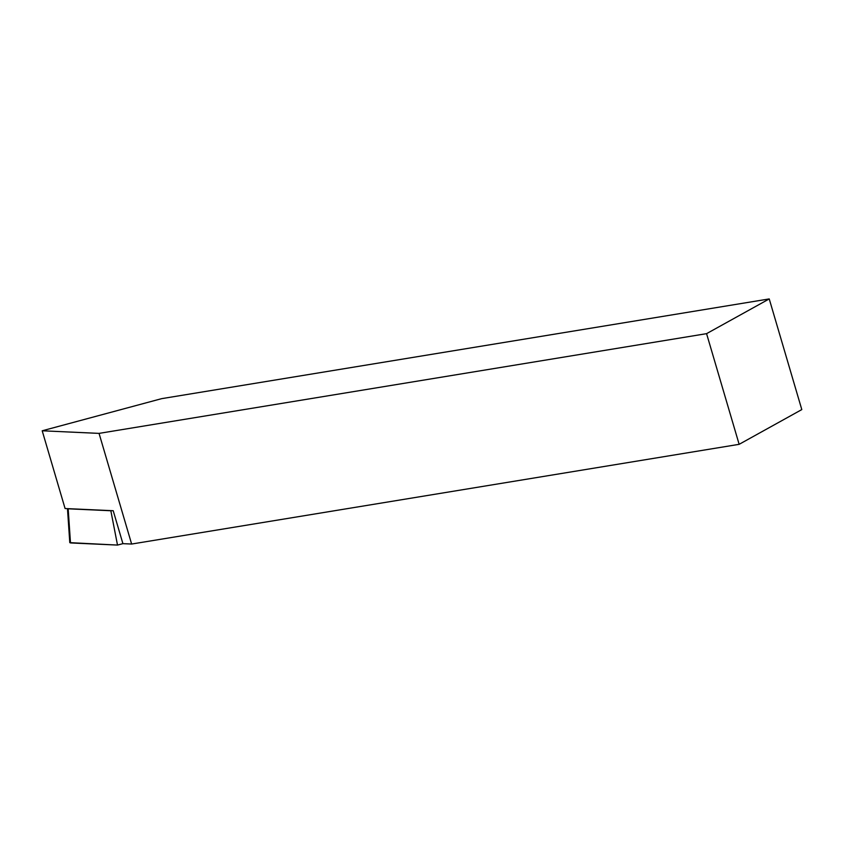 <?xml version="1.0" encoding="UTF-8"?>
<svg xmlns="http://www.w3.org/2000/svg" width="844" height="844" viewBox="0 0 844 844"><rect width="100%" height="100%" fill="white"/><g stroke="black" fill="none" stroke-linecap="round" stroke-linejoin="round"><path stroke-width="1.27" d="M706.576 333.654L769.232 298.924L801.8 409.583L739.144 444.324L706.576 333.654L99.054 433.383L42.2 430.788L65.083 508.531L113.212 510.726L122.907 543.652L131.632 544.042L739.144 444.324M769.232 298.924L161.71 398.642L42.2 430.788M131.632 544.042L99.054 433.383M67.541 508.637L68.174 508.805L70.485 542.935L117.506 545.076L69.788 542.65L67.478 508.637M117.506 545.076L122.907 543.652L117.506 545.076L110.817 510.62M68.174 508.805L110.395 510.726"/></g></svg>
